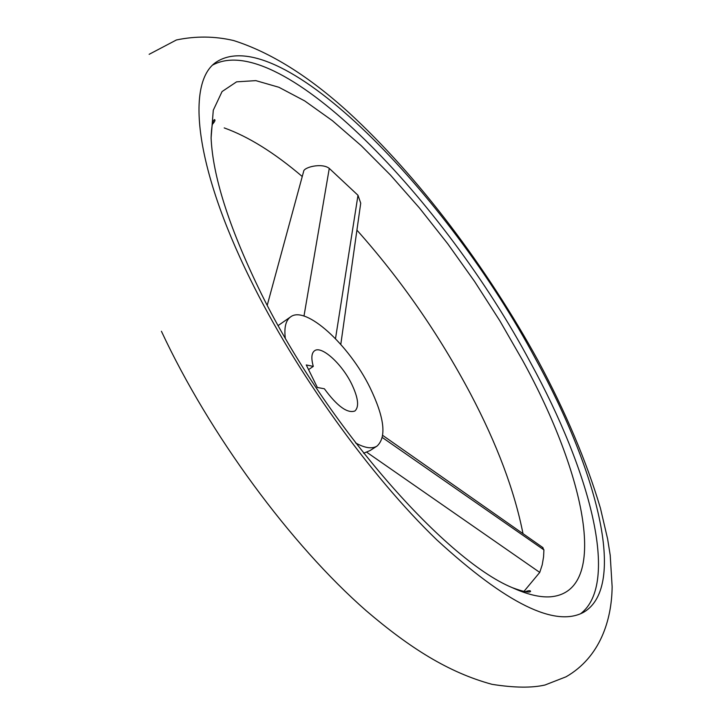 <?xml version="1.0" encoding="UTF-8"?>
<svg xmlns="http://www.w3.org/2000/svg" width="724" height="724" viewBox="0 0 724 724"><rect width="100%" height="100%" fill="white"/><g stroke="black" fill="none" stroke-linecap="round" stroke-linejoin="round"><path stroke-width="1.09" d="M267.256 305.193L303.637 171.425C303.655 167.253 321.89 162.547 329.275 168.402L357.991 195.281L360.724 203.182L360.561 204.349M224.214 127.913C248.395 136.583 274.405 152.782 302.252 176.511M356.923 230.142C400.951 279.545 438.825 334.117 470.537 393.847C497.044 444.174 514.529 490.781 523 533.66M542.466 547.299L543.914 549.887L543.57 556.856L542.222 564.82L539.742 572.413L523.932 591.427M535.733 359.213C596.857 470.383 627.627 586.006 583.834 612.16C555.435 627.826 506.465 603.762 436.916 539.968C370.018 475.568 295.79 372.227 250.024 278.677C194.267 165.543 186.439 82.853 215.689 62.472C279.536 19.132 448.21 194.738 535.733 359.213M258.405 287.727C321.402 419.106 443.504 559.408 512.311 587.671C527.09 594.422 539.697 597.472 550.113 596.829C610.631 592.259 585.327 474.356 522.601 360.398L499.777 320.705L474.663 281.591L447.74 243.798L419.504 208.05L390.48 175.09L361.24 145.696L332.406 120.682L304.695 100.907L278.885 87.269L255.862 80.635L236.594 81.839L222.069 91.55L213.281 110.229L211.1 137.94C212.747 175.679 228.513 225.607 258.405 287.727M580.521 613.798C620.26 583.58 589.879 471.007 530.493 362.57C444.527 200.838 280.351 29.041 212.91 64.916M355.575 442.934C364.941 448.111 372.109 449.151 377.068 446.056C386.779 436.979 384.408 417.486 369.973 387.548C349.077 344.787 305.682 305.066 290.577 316.904C285.817 320.316 284.052 327.339 285.274 337.972M363.629 453.233L370.181 450.491L377.068 446.056M313.293 366.398L306.261 364.95L317.384 387.485L324.361 388.77C337.194 406.209 347.366 413.612 354.887 410.997C359.357 406.888 358.271 397.883 351.647 383.973C341.855 363.774 321.447 345.267 314.551 350.769C311.465 353.086 311.048 358.299 313.293 366.398L308.56 369.602M366.679 452.192L539.742 572.413M382.39 437.558L543.914 549.887M335.502 338.66L357.991 195.281M303.98 316.071L329.275 168.402M149.135 54.318L176.403 39.974C195.652 35.947 214.72 36.128 233.599 40.535C270.595 52.309 308.976 76.31 348.751 112.528C417.775 175.842 487.125 267.844 538.023 360.552C565.643 412.037 586.44 461.224 600.404 508.094L607.617 538.955L610.214 555.308L612.133 586.684C611.78 620.079 600.151 657.211 566.041 676.804L544.973 685.013C531.787 688.044 514.149 687.818 492.058 684.334C448.491 672.515 409.775 647.953 366.326 610.848C290.568 544.529 209.48 434.328 161.416 331.266M525.325 591.662C528.918 590.422 530.656 590.377 530.529 591.526C528.791 592.829 522.719 591.544 512.311 587.671M543.018 547.679L382.779 435.441M360.724 203.182L340.796 344.398M290.577 316.904L278.206 325.51M212.367 124.374C214.883 121.523 215.589 119.94 214.476 119.614C212.612 120.736 211.489 126.836 211.1 137.94"/></g></svg>
